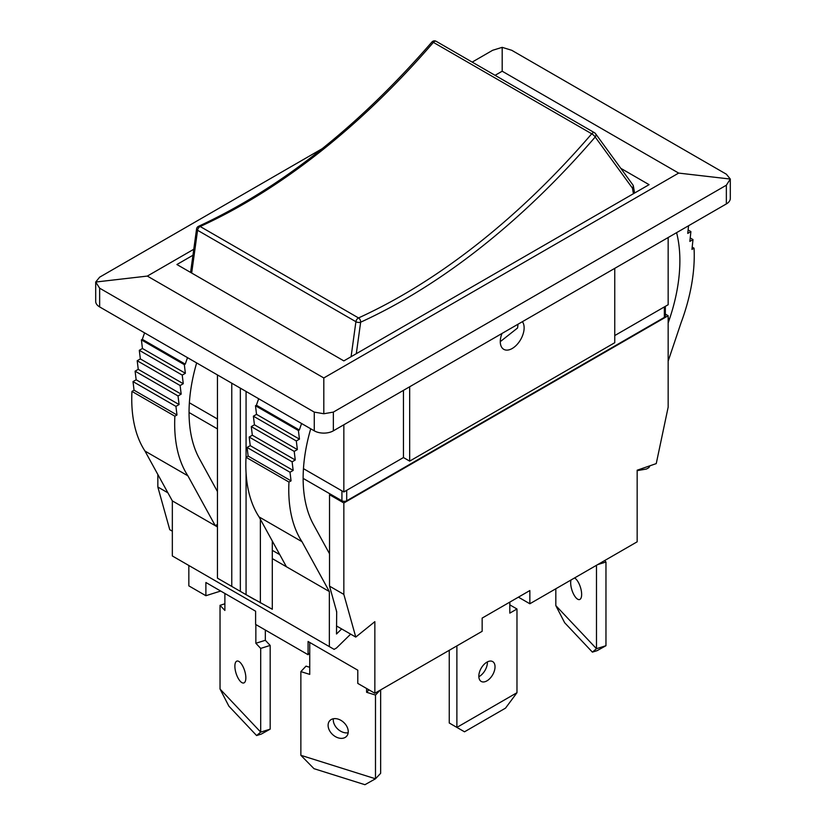 <?xml version="1.0" encoding="UTF-8"?>
<svg xmlns="http://www.w3.org/2000/svg" width="826" height="826" viewBox="0 0 826 826"><rect width="100%" height="100%" fill="white"/><g stroke="black" fill="none" stroke-linecap="round" stroke-linejoin="round"><path stroke-width="1.24" d="M555.826 605.613L564.654 622.721L592.397 652.127L596.486 648.699L555.826 605.613L555.826 588.762M596.486 565.294L596.486 648.699L605.964 645.715L597.136 650.64L592.397 652.127M605.964 645.715L605.964 562L597.652 564.623M605.964 562L604.632 560.596M574.555 577.952A11.471 4.481 72.5 0 1 581.008 589.361A11.471 4.481 72.5 0 1 579.594 599.542A11.471 4.481 72.5 0 1 573.791 594.534A11.471 4.481 72.5 0 1 570.673 582.784A11.471 4.481 72.5 0 1 570.983 580.017M500.277 341.644L517.53 328.025A16.861 9.736 -60 0 0 517.923 324.267M634.595 193.026L633.397 186.211A3.376 3.376 0 0 0 632.799 184.807A3.376 2.664 143.9 0 1 632.458 188.173A3.376 2.272 -9.9 0 0 633.397 186.211A3.376 2.272 -9.9 0 0 633.17 185.623M632.799 184.807L595.536 133.657A3.376 3.376 0 0 0 594.493 132.718A3.376 1.951 120 0 1 594.865 133.048A3.376 2.664 143.9 0 1 595.536 133.657A3.376 2.664 143.9 0 1 595.195 137.013A3.376 0.857 -139.3 0 0 591.736 133.802A594.276 343.11 -60 0 1 358.515 317.938A3.376 2.137 65.5 0 1 360.652 322.192A3.376 1.59 -172.2 0 1 355.913 321.706L351.091 356.708M191.673 273.034L197.569 230.278A3.376 1.59 -172.2 0 1 196.578 228.936L190.589 272.404M198.519 226.324A3.376 2.137 65.5 0 1 200.171 226.51A594.276 343.11 120 0 0 433.392 42.384A3.376 0.857 -139.3 0 0 431.915 42.023C358.123 127.008 280.334 188.442 198.519 226.324A3.376 3.376 0 0 0 196.578 228.936M255.853 624.559L255.853 643.278L260.696 648.41L260.696 732.115L270.174 729.141L261.346 734.056L256.607 735.553L260.696 732.115L220.036 689.029L228.864 706.137L256.607 735.553M255.853 643.278L265.332 640.295L270.174 645.426L260.696 648.41M220.036 689.029L220.036 605.324L224.879 603.796M220.036 605.324L224.879 610.445L224.879 593.45M245.849 677.836A11.471 4.481 72.5 0 1 243.804 682.957A11.471 4.481 72.5 0 1 236.091 673.366A11.471 4.481 72.5 0 1 236.928 661.089A11.471 4.481 72.5 0 1 242.73 666.086A11.471 4.481 72.5 0 1 245.849 677.836M270.174 729.141L270.174 645.426M265.332 630.032L265.332 640.295M456.881 645.891L456.881 727.407L464.511 731.805L505.522 708.13L516.973 692.704L456.881 727.407L449.251 722.998L449.251 650.299M509.818 602.113L509.818 613.129L516.973 608.999L516.973 692.704M509.818 604.869L516.973 608.999M478.832 676.711A11.471 6.618 120 0 0 487.402 662.421A11.471 6.618 120 0 0 487.392 661.884M495.032 666.819A11.471 6.618 -60 0 1 490.024 678.363A11.471 6.618 -60 0 1 481.197 681.429A11.471 6.618 -60 0 1 481.197 668.193A11.471 6.618 -60 0 1 492.657 661.574A11.471 6.618 -60 0 1 495.032 666.819M300.86 755.305L313.994 768.676L364.937 784.7L375.489 778.784L300.86 755.305L300.86 671.6L306.023 666.128L309.74 667.294M366.599 688.502L366.599 692.271L368.912 689.834M366.599 692.271L375.489 695.069L375.489 778.784L380.652 773.312L380.652 689.906M380.022 690.268L375.489 695.069M300.86 671.6L309.74 674.388L309.74 642.452M333.343 718.754A11.471 8.219 -136.7 0 0 337.689 728.997A11.471 8.219 -136.7 0 0 348.169 732.755M348.242 731.66A11.471 8.219 43.3 0 1 346.517 736.358A11.471 8.219 43.3 0 1 332.527 734.469A11.471 8.219 43.3 0 1 329.832 720.623A11.471 8.219 43.3 0 1 341.128 720.468A11.471 8.219 43.3 0 1 348.242 731.66M665.333 306.353L665.333 316.007A3.376 1.951 180 0 1 664.352 317.38L346.703 500.773A3.376 1.951 180 0 1 341.933 500.773L303.142 478.378M217.455 428.9L189.051 412.504M330.493 494.165L329.533 494.712L329.533 586.14L336.688 611.746L336.502 633.996L341.665 628.937M665.333 314.097L668.162 315.728L343.843 502.982L329.533 494.712M272.301 550.343L279.787 554.659M336.502 611.064L336.502 611.632M329.533 586.14L343.843 594.4L355.769 637.083L374.849 621.658L374.849 693.251L482.157 631.301L482.157 618.085L529.848 590.549L529.848 603.765L637.166 541.804L637.166 470.211L656.247 463.603L668.162 407.156L668.162 315.728M355.769 637.083L336.502 625.953M172.335 531.18L169.753 529.693L157.838 487.01L157.838 474.465M343.843 502.982L343.843 594.4M157.838 487.01L167.905 492.823M220.707 591.044L205.891 595.711L205.891 582.495L255.606 611.199L255.606 624.415L308.077 654.708L308.077 641.492L357.792 670.196L357.792 683.412L374.849 693.251M529.848 603.765L518.408 597.157M309.74 652.932L308.077 654.708M205.891 595.711L188.834 585.861L188.834 565.49M144.612 332.878A151.705 87.587 120 0 0 142.33 339.341L141.401 339.878L142.444 348.489L139.295 350.307L140.348 358.918L137.199 360.735L138.252 369.346L135.103 371.163L136.145 379.774L133.007 381.591L134.049 390.202L131.953 391.41A151.705 87.587 -60 0 0 144.973 451.048L172.335 500.886L172.335 555.96L329.347 646.613L329.347 591.54L272.301 558.603L272.301 609.268L246.065 594.679L246.065 472.968M637.166 470.655L646.51 469.003L648.895 467.619L649.959 465.781M688.564 225.746L687.748 233.397L690.897 231.579L689.855 241.399L692.993 239.581L691.951 249.4L694.047 248.192A151.705 87.587 120 0 1 681.027 322.863L668.162 361.127M668.162 323.028L669.576 318.836A147.245 85.016 120 0 0 676.587 232.664M690.897 231.579L688.12 229.969M692.993 239.581L690.216 237.971M694.047 248.192L692.188 247.119M614.75 335.562L668.162 304.722L668.162 237.527M144.973 451.048L187.905 475.828L215.256 525.666L172.335 500.886M217.455 491.563L199.355 458.585A147.245 85.016 -60 0 1 196.65 362.924M187.533 357.658A151.705 87.587 120 0 0 185.261 364.121L184.322 364.669L185.375 373.28L182.226 375.097L183.269 383.708L180.12 385.525L181.173 394.126L178.024 395.943L179.077 404.554L175.928 406.371L176.981 414.982L174.875 416.201A151.705 87.587 120 0 0 187.905 475.828M142.33 339.341L185.261 364.121M141.401 339.878L184.322 364.669M142.444 348.489L185.375 373.28M139.295 350.307L182.226 375.097M140.348 358.918L183.269 383.708M137.199 360.735L180.12 385.525M138.252 369.346L181.173 394.126M135.103 371.163L178.024 395.943M136.145 379.774L179.077 404.554M133.007 381.591L175.928 406.371M134.049 390.202L176.981 414.982M131.953 391.41L174.875 416.201M217.455 524.407L215.256 525.666L217.455 526.936M350.668 634.131L336.502 647.987L334.117 649.36L329.347 646.613M329.533 553.781L313.436 524.448A147.245 85.016 -60 0 1 310.731 428.787M301.614 423.521A151.705 87.587 120 0 0 299.342 429.995L298.403 430.532L299.456 439.143L296.307 440.96L297.36 449.571L294.211 451.388L295.254 459.999L292.115 461.817L293.158 470.428L290.009 472.245L291.062 480.856L288.966 482.064L246.034 457.284A151.705 87.587 120 0 0 259.065 516.911L286.415 566.75M329.347 591.54L301.986 541.691A151.705 87.587 -60 0 1 288.966 482.064M254.656 599.635L217.455 578.148L217.455 374.932M272.301 541.03L272.301 558.603M260.376 519.306L260.376 602.939M231.765 383.192L231.765 586.419M301.986 541.691L259.065 516.911M258.693 398.741A151.705 87.587 120 0 0 256.421 405.205L255.482 405.752L256.535 414.363L253.386 416.18L254.429 424.791L251.28 426.608L252.333 435.209L249.184 437.037L250.237 445.637L247.088 447.455L248.141 456.066L246.034 457.284M299.342 429.995L256.421 405.205M298.403 430.532L255.482 405.752M299.456 439.143L256.535 414.363M296.307 440.96L253.386 416.18M297.36 449.571L254.429 424.791M294.211 451.388L251.28 426.608M295.254 459.999L252.333 435.209M292.115 461.817L249.184 437.037M293.158 470.428L250.237 445.637M290.009 472.245L247.088 447.455M291.062 480.856L248.141 456.066M246.065 391.452L246.065 457.263M240.345 388.148L240.345 591.375M189.371 402.778L217.455 418.988M620.791 168.318L649.091 184.663L343.843 360.89L176.909 264.516L192.954 255.255M522.393 321.696A16.861 9.736 -60 0 1 519.575 341.303A16.861 9.736 -60 0 1 503.777 349.336A16.861 9.736 -60 0 1 500.277 341.613A16.861 9.736 -60 0 1 502.022 333.446M409.665 386.774L409.665 461.125L614.75 342.718L614.75 268.367M303.462 468.652L343.843 491.966L403.46 457.542L403.46 390.357M403.46 457.542L409.665 461.125M343.843 491.966L343.843 424.77M726.353 203.929A13.495 7.785 0 0 0 730.308 198.426L730.308 179.056L726.353 185.21L726.353 203.929L333.353 430.831L333.353 412.102L726.353 185.21M333.353 412.102L323.813 413.743L314.272 412.102L314.272 430.831A13.495 7.785 0 0 0 333.353 430.831M314.272 430.831L99.647 306.921L99.647 288.191L314.272 412.102M472.183 62.105L492.647 50.283L502.187 47.35L511.728 50.283L726.353 174.193L730.308 179.056L678.662 173.088L323.813 377.957L147.338 276.08L95.692 282.038L95.692 301.407A13.495 7.785 0 0 0 99.647 306.921M323.813 413.743L323.813 377.957M99.647 288.191L95.692 282.038L99.647 277.175L322.212 148.68M147.338 276.08L193.78 249.266M495.073 75.321L502.187 71.212L678.662 173.088M502.187 47.35L502.187 71.212M356.305 353.693L360.652 322.192A597.642 345.051 120 0 0 595.195 137.013L632.458 188.173L633.428 193.697M358.515 317.938A3.376 1.951 120 0 0 357.834 318.361A3.376 1.951 120 0 0 355.913 321.706L197.569 230.278A3.376 1.951 -60 0 1 199.489 226.933A3.376 1.951 -60 0 1 200.171 226.51L358.515 317.938M436.149 41.3L594.493 132.718A3.376 1.951 120 0 0 592.376 133.182A3.376 1.951 120 0 0 591.736 133.802L433.392 42.384A3.376 1.951 -60 0 1 434.032 41.765A3.376 1.951 -60 0 1 436.149 41.3A3.376 3.376 0 0 0 431.915 42.023M664.352 306.921L664.352 317.38M346.703 500.773L346.703 490.314M341.933 490.861L341.933 500.773M669.576 318.836L668.162 318.02"/></g></svg>
